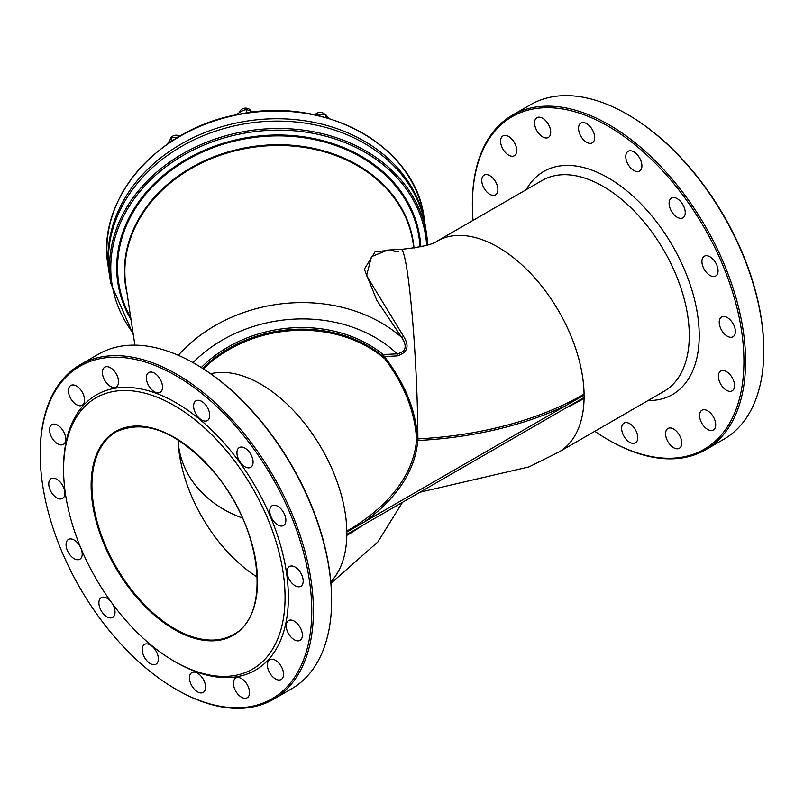 <?xml version="1.0" encoding="UTF-8"?>
<svg xmlns="http://www.w3.org/2000/svg" width="804" height="804" viewBox="0 0 804 804"><rect width="100%" height="100%" fill="white"/><g stroke="black" fill="none" stroke-linecap="round" stroke-linejoin="round"><path stroke-width="1.21" d="M202.668 368.373A121.766 99.043 -8.6 0 1 382.443 355.921A1.176 0.553 129.1 0 1 383.186 354.554A122.942 99.997 171.4 0 0 201.291 367.508M382.443 355.921L383.578 357.097L384.362 356.564L383.186 354.554L397.176 353.84L397.236 355.911C407.558 352.695 409.708 346.233 403.688 336.534L366.574 275.611L371.458 256.657L387.719 250.064L401.126 249.381A121.766 8.663 87.1 0 1 412.04 313.65A121.766 8.663 87.1 0 1 417.879 438.883L417.618 438.904C416.09 411.457 405.528 384.684 385.91 358.584L384.362 356.564L397.236 355.911M383.578 357.097L385.116 359.127C404.563 385.297 415.035 412.1 416.542 439.547A1.176 0.955 -175.7 0 0 417.718 440.512L417.618 438.904A1.176 0.653 178.6 0 0 416.542 439.547A238.828 137.886 180 0 1 346.815 531.132L363.428 522.489L566.519 405.236L584.086 394.141A268.094 154.78 180 0 1 417.879 438.883L417.99 440.491A269.27 155.463 0 0 0 566.519 405.236L584.106 395.086A121.766 70.3 60 0 1 584.106 397.477L584.106 395.086M394.352 249.722L375.076 251.823L364.323 269.189L376.855 300.394L401.658 337.389A2.925 0.633 146.6 0 0 403.688 336.534M178.297 355.288A145.182 118.098 171.4 0 1 401.658 337.389C407.507 346.283 406.01 351.77 397.176 353.84A133.474 108.57 -8.6 0 0 193.02 362.624M110.711 283.189L109.585 275.782A159.825 129.997 -8.6 0 1 248.124 123.313A159.825 129.997 -8.6 0 1 425.617 227.894L426.743 235.301A159.825 129.997 171.4 0 0 249.25 130.72A159.825 129.997 171.4 0 0 110.711 283.189L133.333 334.826M109.414 274.606A159.825 129.997 -8.6 0 1 109.223 273.43A159.825 129.997 -8.6 0 1 247.763 120.952A159.825 129.997 -8.6 0 1 425.266 225.542A159.825 129.997 -8.6 0 1 425.437 226.718M565.936 407.97A268.094 154.78 0 0 0 584.086 398.402L566.519 407.628L584.106 397.477M417.99 440.491L417.718 440.512A239.994 138.559 0 0 1 363.428 522.489L346.825 532.077L346.825 534.459L363.428 524.881L346.815 535.394A238.828 137.886 0 0 0 362.343 525.514M648.054 400.543A128.791 74.36 -120 0 0 672.546 245.803A128.791 74.36 -120 0 0 526.288 189.633M401.126 249.381C421.125 247.18 433.125 244.426 437.125 241.12L542.298 180.397A121.766 70.3 60 0 1 664.064 250.697A121.766 70.3 60 0 1 664.064 391.307L558.891 452.029L529.042 466.883L419.989 492.219M473.033 220.386A192.015 110.862 60 0 1 472.37 204.588A192.015 110.862 60 0 1 608.156 126.198A192.015 110.862 60 0 1 743.931 361.368A192.015 110.862 60 0 1 608.146 439.758A192.015 110.862 60 0 1 594.799 431.296M734.554 385.618A11.417 6.593 60 0 1 732.183 390.844A11.417 6.593 60 0 1 720.766 384.252A11.417 6.593 60 0 1 720.766 371.076A11.417 6.593 60 0 1 729.57 374.131A11.417 6.593 60 0 1 734.554 385.618M735.379 331.549A11.417 6.593 60 0 1 733.007 336.775A11.417 6.593 60 0 1 721.59 330.183A11.417 6.593 60 0 1 721.59 317.007A11.417 6.593 60 0 1 730.394 320.062A11.417 6.593 60 0 1 735.379 331.549M718.062 270.797A11.417 6.593 60 0 1 715.691 276.023A11.417 6.593 60 0 1 704.284 269.43A11.417 6.593 60 0 1 704.284 256.255A11.417 6.593 60 0 1 713.078 259.31A11.417 6.593 60 0 1 718.062 270.797M685.239 212.608A11.417 6.593 60 0 1 682.877 217.834A11.417 6.593 60 0 1 671.461 211.241A11.417 6.593 60 0 1 671.461 198.065A11.417 6.593 60 0 1 680.254 201.121A11.417 6.593 60 0 1 685.239 212.608M641.914 165.845A11.417 6.593 60 0 1 639.552 171.071A11.417 6.593 60 0 1 628.135 164.478A11.417 6.593 60 0 1 628.135 151.293A11.417 6.593 60 0 1 636.929 154.348A11.417 6.593 60 0 1 641.914 165.845M594.679 137.615A11.417 6.593 60 0 1 592.317 142.841A11.417 6.593 60 0 1 580.9 136.248A11.417 6.593 60 0 1 580.9 123.072A11.417 6.593 60 0 1 589.694 126.127A11.417 6.593 60 0 1 594.679 137.615M550.72 132.228A11.417 6.593 60 0 1 548.358 137.454A11.417 6.593 60 0 1 536.941 130.871A11.417 6.593 60 0 1 536.941 117.685A11.417 6.593 60 0 1 545.735 120.741A11.417 6.593 60 0 1 550.72 132.228M516.741 150.509A11.417 6.593 60 0 1 514.369 155.735A11.417 6.593 60 0 1 502.952 149.142A11.417 6.593 60 0 1 502.952 135.956A11.417 6.593 60 0 1 511.756 139.022A11.417 6.593 60 0 1 516.741 150.509M497.897 189.664A11.417 6.593 60 0 1 495.535 194.89A11.417 6.593 60 0 1 484.119 188.297A11.417 6.593 60 0 1 484.119 175.111A11.417 6.593 60 0 1 492.912 178.166A11.417 6.593 60 0 1 497.897 189.664M637.773 437.667A11.417 6.593 60 0 1 635.401 442.893A11.417 6.593 60 0 1 623.994 436.301A11.417 6.593 60 0 1 623.994 423.115A11.417 6.593 60 0 1 632.788 426.17A11.417 6.593 60 0 1 637.773 437.667M681.722 443.044A11.417 6.593 60 0 1 679.36 448.27A11.417 6.593 60 0 1 667.943 441.687A11.417 6.593 60 0 1 667.943 428.502A11.417 6.593 60 0 1 676.747 431.557A11.417 6.593 60 0 1 681.722 443.044M715.711 424.773A11.417 6.593 60 0 1 713.349 429.999A11.417 6.593 60 0 1 701.932 423.406A11.417 6.593 60 0 1 701.932 410.221A11.417 6.593 60 0 1 710.726 413.286A11.417 6.593 60 0 1 715.711 424.773M331.63 600.367L331.63 599.412A192.015 110.862 -120 0 0 195.854 364.242L195.02 363.76A193.191 111.535 60 0 1 331.63 600.367A193.191 111.535 60 0 1 291.611 688.807L273.4 699.319A193.191 111.535 -120 0 0 273.4 476.249A193.191 111.535 -120 0 0 80.209 364.704A193.191 111.535 -120 0 0 40.2 453.144L40.2 454.099A192.015 110.862 60 0 1 175.975 375.709A192.015 110.862 60 0 1 311.761 610.889A192.015 110.862 60 0 1 175.975 689.279A192.015 110.862 60 0 1 40.2 454.099M175.975 662.265L174.317 661.31A156.599 90.41 -120 0 0 285.058 597.382A156.599 90.41 -120 0 0 174.327 405.588A156.599 90.41 -120 0 0 63.586 469.516A156.599 90.41 -120 0 0 174.317 661.31A156.599 90.41 -120 0 0 174.327 661.31L175.975 662.265A158.941 91.767 -120 0 0 288.365 597.382A158.941 91.767 -120 0 0 175.975 402.714A158.941 91.767 -120 0 0 63.586 467.606L63.586 469.516M763.8 350.856L763.8 349.901A192.015 110.862 -120 0 0 628.024 114.721L627.2 114.248A193.191 111.535 60 0 1 763.8 350.856A193.191 111.535 60 0 1 723.791 439.296L705.57 449.808A193.191 111.535 -120 0 0 745.589 361.368A193.191 111.535 -120 0 0 661.26 166.951A193.191 111.535 -120 0 0 512.389 115.193A193.191 111.535 -120 0 0 472.37 203.633L472.37 204.588M283.541 674.285A11.417 6.593 -120 0 0 278.556 662.797A11.417 6.593 -120 0 0 269.762 659.742A11.417 6.593 -120 0 0 269.762 672.918A11.417 6.593 -120 0 0 281.169 679.511A11.417 6.593 -120 0 0 283.541 674.285M249.552 692.556A11.417 6.593 -120 0 0 244.567 681.068A11.417 6.593 -120 0 0 235.773 678.013A11.417 6.593 -120 0 0 235.773 691.199A11.417 6.593 -120 0 0 247.19 697.782A11.417 6.593 -120 0 0 249.552 692.556M205.593 687.179A11.417 6.593 -120 0 0 200.618 675.692A11.417 6.593 -120 0 0 191.814 672.626A11.417 6.593 -120 0 0 191.814 685.812A11.417 6.593 -120 0 0 203.231 692.405A11.417 6.593 -120 0 0 205.593 687.179M158.358 658.948A11.417 6.593 -120 0 0 153.373 647.461A11.417 6.593 -120 0 0 144.579 644.406A11.417 6.593 -120 0 0 144.579 657.592A11.417 6.593 -120 0 0 155.996 664.174A11.417 6.593 -120 0 0 158.358 658.948M111.002 601.784A11.417 6.593 -120 0 0 101.254 597.633A11.417 6.593 -120 0 0 101.254 610.819A11.417 6.593 -120 0 0 112.671 617.412A11.417 6.593 -120 0 0 115.032 612.186A11.417 6.593 -120 0 0 112.047 603.221M80.732 547.745A11.417 6.593 -120 0 0 68.43 539.444A11.417 6.593 -120 0 0 68.43 552.629A11.417 6.593 -120 0 0 79.847 559.222A11.417 6.593 -120 0 0 82.219 553.996A11.417 6.593 -120 0 0 81.154 548.77M64.903 493.244A11.417 6.593 -120 0 0 59.918 481.757A11.417 6.593 -120 0 0 51.124 478.692A11.417 6.593 -120 0 0 51.124 491.877A11.417 6.593 -120 0 0 62.531 498.47A11.417 6.593 -120 0 0 64.903 493.244M65.727 439.175A11.417 6.593 -120 0 0 60.742 427.688A11.417 6.593 -120 0 0 51.948 424.623A11.417 6.593 -120 0 0 51.948 437.808A11.417 6.593 -120 0 0 63.365 444.401A11.417 6.593 -120 0 0 65.727 439.175M84.561 400.02A11.417 6.593 -120 0 0 79.576 388.533A11.417 6.593 -120 0 0 70.782 385.478A11.417 6.593 -120 0 0 70.782 398.653A11.417 6.593 -120 0 0 82.199 405.246A11.417 6.593 -120 0 0 84.561 400.02M118.55 381.749A11.417 6.593 -120 0 0 113.565 370.252A11.417 6.593 -120 0 0 104.771 367.197A11.417 6.593 -120 0 0 104.771 380.382A11.417 6.593 -120 0 0 116.188 386.975A11.417 6.593 -120 0 0 118.55 381.749M162.508 387.126A11.417 6.593 -120 0 0 157.524 375.639A11.417 6.593 -120 0 0 148.72 372.584A11.417 6.593 -120 0 0 148.72 385.769A11.417 6.593 -120 0 0 160.137 392.352A11.417 6.593 -120 0 0 162.508 387.126M209.743 415.356A11.417 6.593 -120 0 0 204.759 403.869A11.417 6.593 -120 0 0 195.965 400.804A11.417 6.593 -120 0 0 195.965 413.99A11.417 6.593 -120 0 0 207.382 420.582A11.417 6.593 -120 0 0 209.743 415.356M253.069 462.119A11.417 6.593 -120 0 0 248.084 450.632A11.417 6.593 -120 0 0 239.29 447.577A11.417 6.593 -120 0 0 239.29 460.752A11.417 6.593 -120 0 0 250.707 467.345A11.417 6.593 -120 0 0 253.069 462.119M285.882 520.309A11.417 6.593 -120 0 0 280.908 508.821A11.417 6.593 -120 0 0 272.104 505.766A11.417 6.593 -120 0 0 272.104 518.942A11.417 6.593 -120 0 0 283.521 525.535A11.417 6.593 -120 0 0 285.882 520.309M303.198 581.061A11.417 6.593 -120 0 0 298.214 569.574A11.417 6.593 -120 0 0 289.42 566.519A11.417 6.593 -120 0 0 289.42 579.704A11.417 6.593 -120 0 0 300.837 586.287A11.417 6.593 -120 0 0 303.198 581.061M302.374 635.13A11.417 6.593 -120 0 0 297.39 623.643A11.417 6.593 -120 0 0 288.596 620.587A11.417 6.593 -120 0 0 288.596 633.773A11.417 6.593 -120 0 0 300.013 640.356A11.417 6.593 -120 0 0 302.374 635.13M170.136 139.454A5.859 4.764 -8.6 0 1 173.976 135.575A5.859 4.764 -8.6 0 1 179.764 136.228M239.592 112.359A5.859 4.764 -8.6 0 1 244.788 108.178A5.859 4.764 -8.6 0 1 250.788 110.942M314.927 114.882A5.859 4.764 -8.6 0 1 324.806 114.399M608.146 439.758L608.98 440.24A193.191 111.535 -120 0 0 705.57 449.808M512.389 115.193L530.6 104.681A193.191 111.535 60 0 1 627.2 114.248M80.209 364.704L98.43 354.192A193.191 111.535 60 0 1 195.02 363.76M175.975 689.279L176.8 689.752A193.191 111.535 -120 0 0 273.4 699.319M178.82 447.416L178.046 439.808A117.082 95.234 -8.6 0 0 178.82 447.416A117.082 95.234 -8.6 0 0 242.517 518.047A117.082 95.234 -8.6 0 1 178.82 447.416A117.082 95.234 -8.6 0 1 178.046 439.808A117.082 67.596 60 0 0 257.28 577.081M363.428 524.881L566.519 407.628M178.337 137.072L171.553 137.806L166.498 145.233M172.026 140.981L171.553 137.806M253.129 112.098L246.044 109.354L241.602 111.193L237.301 113.937L237.27 114.63M237.401 114.6L237.301 113.937M246.597 112.982L246.044 109.354M328.756 118.439L325.62 114.49L315.52 114.992M326.102 117.665L325.62 114.49M389.066 152.559L387.206 150.83M122.992 191.563L122.057 193.211M122.198 192.95L122.087 192.216M203.442 368.865A121.766 99.043 -8.6 0 1 385.116 359.127L385.91 358.584M210.708 373.759A121.766 70.3 60 0 1 299.319 416.954A121.766 70.3 60 0 1 346.815 531.132M134.901 345.147L125.937 285.993A145.182 118.098 -8.6 0 1 251.783 147.484A145.182 118.098 -8.6 0 1 413.025 242.486L413.879 248.084M427.758 244.939A159.825 129.997 171.4 0 0 426.743 235.301L427.758 244.939M133.072 333.107A158.649 129.042 -8.6 0 1 222.939 138.278A158.649 129.042 -8.6 0 1 426.663 245.27M420.793 246.788A152.7 124.198 171.4 0 0 268.827 135.243A152.7 124.198 171.4 0 0 131.042 319.711M108.058 265.682A159.825 129.997 -8.6 0 1 246.597 113.213A159.825 129.997 -8.6 0 1 424.09 217.794C415.668 145.956 324.474 95.465 238.135 114.459C157.182 128.74 96.078 199.563 108.058 265.682L109.223 273.43M130.74 317.701A151.866 123.525 -8.6 0 1 117.565 267.762A151.866 123.525 -8.6 0 1 268.858 136.117A151.866 123.525 -8.6 0 1 420 246.959M414.02 248.064A145.524 118.369 171.4 0 0 264.285 145.273A145.524 118.369 171.4 0 0 124.429 271.089A145.524 118.369 171.4 0 0 127.082 293.55M584.086 398.402A121.766 70.3 60 0 1 558.891 452.029M346.815 535.394A121.766 70.3 60 0 1 330.816 581.784M437.125 241.12A121.766 70.3 60 0 1 530.107 272.847A121.766 70.3 60 0 1 584.086 394.141M346.825 532.077A121.766 70.3 60 0 1 346.825 534.459M174.327 629.522A117.675 67.938 -120 0 0 246.386 527.012A117.675 67.938 -120 0 0 102.269 443.808A117.675 67.938 -120 0 0 174.327 629.522M174.739 628.808A117.082 67.596 60 0 1 98.249 525.635A117.082 67.596 60 0 1 116.198 431.808C146.439 418.301 179.784 432.642 216.226 474.822C262.436 530.077 271.28 615.874 233.281 634.607A117.082 67.596 60 0 1 174.739 628.808M387.719 250.064L398.261 251.783M425.266 225.542L424.09 217.794M330.946 583.332L377.86 541.966L402.482 502.329"/></g></svg>
